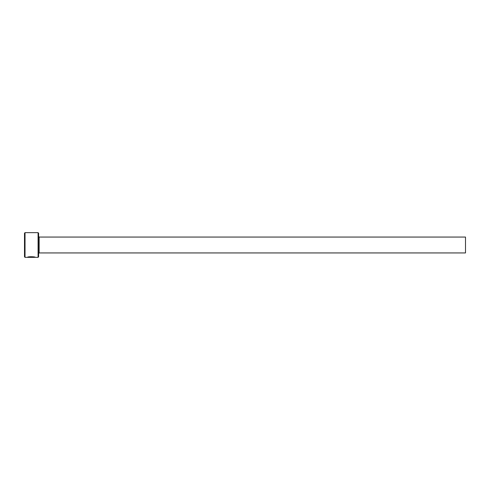 <?xml version="1.0" encoding="UTF-8"?>
<svg xmlns="http://www.w3.org/2000/svg" width="490" height="490" viewBox="0 0 490 490"><rect width="100%" height="100%" fill="white"/><g stroke="black" fill="none" stroke-linecap="round" stroke-linejoin="round"><path stroke-width="0.73" d="M28.426 257.268L28.426 257.097C31.103 256.631 33.148 256.662 34.557 257.17L34.557 257.348C33.148 256.834 31.103 256.809 28.426 257.268L32.965 257.336L27.416 257.336C27.642 256.429 35.611 256.65 35.354 257.348L34.637 257.17M38.085 232.652L38.612 233.179L38.612 256.821L38.085 257.348L38.085 232.652L25.027 232.652L25.027 257.348L24.5 256.821L24.5 233.179L25.027 232.652M39.139 237.062L465.5 237.062L465.5 252.938L39.139 252.938L39.139 237.062L38.612 236.535M27.416 257.348L31.77 257.348M27.918 257.158L28.426 257.158M38.085 257.348L35.347 257.348M34.551 257.348L25.027 257.348M39.139 252.938L38.612 253.465M34.876 257.17L34.557 257.17"/></g></svg>
